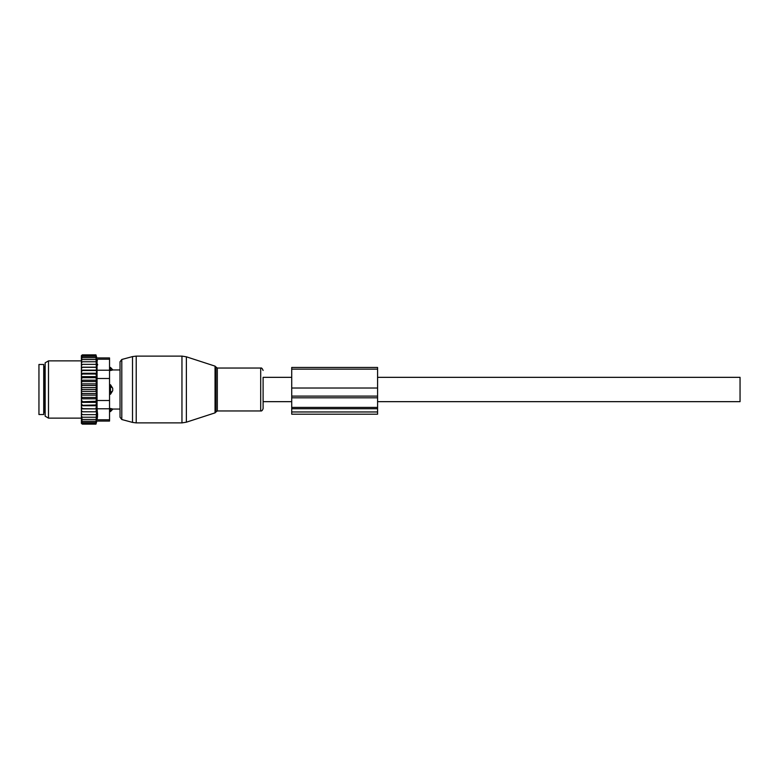 <?xml version="1.0" encoding="UTF-8"?>
<svg xmlns="http://www.w3.org/2000/svg" width="779" height="779" viewBox="0 0 779 779"><rect width="100%" height="100%" fill="white"/><g stroke="black" fill="none" stroke-linecap="round" stroke-linejoin="round"><path stroke-width="1.17" d="M291.726 377.338L263.107 377.338L263.107 408.537L263.107 401.662L291.726 401.662M109.537 367.415L110.491 367.415L112.877 369.947L120.034 369.947L120.034 361.777L120.034 417.223L120.034 409.053L112.877 409.053L110.491 411.585L110.491 410.514A3.817 2.746 0 0 0 112.712 409.014L110.491 408.459L110.491 410.514L109.537 410.514M38.95 401.506L38.95 414.535L43.721 414.535L43.721 364.465L38.95 364.465L38.95 401.506M109.537 408.459L112.712 409.014M110.491 367.415L110.491 370.541L112.712 369.986A3.817 2.746 180 0 0 110.491 368.486L109.537 368.486M109.537 384.729L110.491 384.729L110.491 394.271L112.712 390.707L112.712 388.293A3.817 2.649 180 0 0 110.491 386.851L109.537 386.851M109.537 370.541L112.712 369.986M110.491 384.729L112.712 388.293M109.537 394.271L110.491 394.271M81.396 417.232L81.396 416.025L82.35 417.232L81.396 417.232L82.35 419.433L81.396 419.433L82.35 421.235L81.396 421.235L82.35 422.617L81.415 422.617L82.35 424.136L81.396 423.367L81.396 421.605M96.508 383.872L95.953 385.498L96.508 387.611L81.396 387.611L81.396 383.872L96.508 383.872L95.953 381.554L96.508 380.201L95.953 377.708L96.508 376.647L95.953 374.017L96.508 373.268L95.953 354.864L96.82 357.931L109.537 357.931L109.537 421.069L96.82 421.069L95.953 424.136L96.508 411.799L81.396 411.799L81.396 416.025M81.396 411.799L81.396 396.394L82.35 397.446L95.953 397.446L96.508 398.799L95.953 401.292L81.396 401.779M96.508 387.611L95.953 389.5L96.508 395.128L81.396 395.128L81.396 396.394M81.396 395.128L81.396 392.538L82.35 393.502L95.953 393.502M96.508 391.389L81.396 391.389L81.396 392.538M81.396 391.389L81.396 388.643L82.35 389.5L95.953 389.5M81.396 387.611L81.396 388.643M81.396 383.872L81.396 380.931L82.35 381.554L95.953 381.554M81.396 357.395L82.35 356.383L81.415 356.383L82.35 354.864L81.396 355.633L81.396 380.931M81.396 421.235L81.396 420.183M81.396 419.433L81.396 418.323M81.396 414.632L82.35 414.632L81.396 413.337M95.953 414.632L82.35 414.632M96.508 411.799L81.396 411.74M81.396 410.416L82.35 411.692M81.396 408.887L96.508 408.887L95.953 411.692M96.508 408.887L81.396 408.654M81.396 407.213L82.35 408.459M81.396 405.732L96.508 405.732L95.953 408.459M96.508 405.732L95.953 404.983L81.396 405.323M81.396 403.785L82.35 404.983M81.396 402.353L96.508 402.353L95.953 404.983M96.508 402.353L95.953 401.292M81.396 400.163L82.35 401.292M96.508 398.799L81.396 398.799M81.396 398.069L82.35 397.446M81.396 394.242L82.35 393.502M81.396 390.357L82.35 389.5M95.953 385.498L82.35 385.498L81.396 386.462M81.396 384.758L82.35 385.498M81.396 382.606L82.35 381.554M81.396 378.837L82.35 377.708L81.396 377.221M81.396 375.215L82.35 374.017L81.396 373.677M81.396 371.787L82.35 370.541L81.396 370.346M81.396 368.584L82.35 367.308L81.396 367.26M81.396 365.663L82.35 364.368L81.396 364.368M81.396 362.975L82.35 361.768L81.396 361.768M81.396 359.567L82.35 359.567L81.396 360.677M81.396 357.765L82.35 357.765L81.396 358.817M95.953 355.428L82.35 355.428M95.953 354.864L82.35 354.864M95.953 424.136L82.35 424.136M95.953 423.572L82.35 423.572M95.953 422.617L82.35 422.617M97.609 364.377L97.609 365.01M97.336 360.804L97.083 359.294M97.541 416.22L97.326 418.226M109.537 400.513L97.063 400.513L97.063 359.207C96.742 357.512 96.742 357.512 97.063 359.207C96.742 357.512 96.742 357.512 97.063 359.207L109.537 359.207M45.153 412.919L45.153 362.81L48.493 360.881L48.493 418.119L45.153 416.19L45.153 412.919M97.063 400.513L97.063 408.771L109.537 408.771M97.063 408.771L97.609 414.623L97.063 419.793C96.742 421.488 96.742 421.488 97.063 419.793C96.742 421.488 96.742 421.488 97.063 419.793L109.537 419.793M95.953 356.383L82.35 356.383M96.508 395.128L95.953 397.446M95.953 417.232L82.35 417.232M95.953 419.433L82.35 419.433M95.953 421.235L82.35 421.235M95.953 357.765L82.35 357.765M95.953 359.567L82.35 359.567M95.953 361.768L82.35 361.768M95.953 364.368L82.35 364.368M96.508 367.201L81.396 367.201M95.953 367.308L82.35 367.308M96.508 370.113L81.396 370.113M95.953 370.541L82.35 370.541M96.508 373.268L81.396 373.268M95.953 374.017L82.35 374.017M96.508 376.647L81.396 376.647M95.953 377.708L82.35 377.708M96.508 380.201L81.396 380.201M291.726 396.112L291.726 414.204L377.581 414.204L377.581 388.02L291.726 388.02L291.726 396.112L377.581 396.112M377.581 388.02L377.581 367.464L291.726 367.464L291.726 388.02M377.581 377.338L740.05 377.338L740.05 401.662L377.581 401.662M186.376 420.864L186.376 422.189L181.955 422.89L181.955 356.11L186.376 356.811L186.376 420.864M215.043 366.13L215.968 367.045L215.968 411.955L215.043 412.87L215.043 366.13L186.376 356.811M181.955 356.11L136.218 356.11L136.218 422.89L181.955 422.89M215.968 367.045L217.322 368.039L217.322 410.961L260.692 410.961C261.695 411.205 262.504 410.397 263.107 408.537M136.218 356.11L132.518 356.597L132.518 422.403L121.797 419.521L120.034 417.223M217.322 368.039L260.692 368.039L260.692 410.961M132.518 356.597L121.797 359.479L121.797 419.521M43.721 366.13L44.676 367.084L44.676 411.916L43.721 412.87M109.537 392.149L110.491 392.149A3.817 2.649 0 0 0 112.712 390.707M109.537 378.487L97.063 378.487M109.537 370.229L97.063 370.229M291.726 411.964L377.581 411.964M291.726 408.741L377.581 408.741M291.726 407.417L377.581 407.417M291.726 397.806L377.581 397.806M377.581 369.139L291.726 369.139M215.043 412.87L186.376 422.189M215.968 411.955L217.322 410.961M260.692 368.039C261.52 367.678 262.319 368.486 263.107 370.463M121.797 359.479L120.034 361.777M136.218 422.89L132.518 422.403M109.537 411.585L110.491 411.585M81.396 360.881L48.493 360.881M81.396 418.119L48.493 418.119"/></g></svg>
